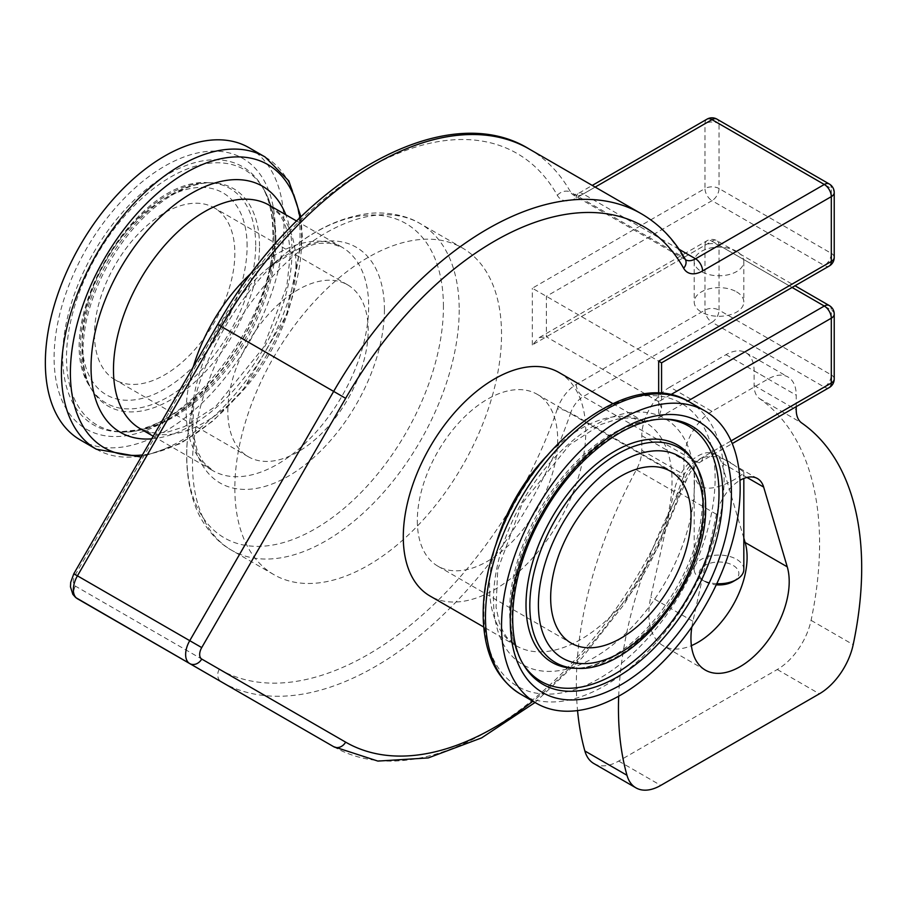 <?xml version="1.0" encoding="UTF-8"?>
<svg xmlns="http://www.w3.org/2000/svg" width="907" height="907" viewBox="0 0 907 907"><rect width="100%" height="100%" fill="white"/><g stroke="black" fill="none" stroke-linecap="round" stroke-linejoin="round"><path stroke-width="0.68" stroke-dasharray="4.54 3.4" d="M733.06 581.568A19.852 11.462 0 0 0 733.06 565.367A19.852 11.462 0 0 0 704.988 565.367A19.852 11.462 0 0 0 704.988 581.568A19.852 11.462 0 0 0 716.269 584.822M716.802 583.689A24.818 14.331 180 0 1 701.474 579.55A24.818 14.331 180 0 1 694.206 569.415A24.818 14.331 180 0 1 709.523 556.184A24.818 14.331 180 0 1 736.563 559.29A24.818 14.331 180 0 1 743.831 569.415M701.474 579.55L704.988 581.568M701.474 486.764C715.419 493.453 744.84 474.361 743.831 472.003L733.944 464.985C719.308 453.183 693.243 451.845 694.206 472.003C694.229 478.408 696.644 483.329 701.474 486.764M736.563 251.33A24.818 14.331 0 0 0 709.523 248.223A24.818 14.331 0 0 0 694.206 261.465A24.818 14.331 0 0 0 719.024 275.785A24.818 14.331 0 0 0 743.831 261.465A24.818 14.331 0 0 0 736.563 251.33M736.563 291.85A24.818 14.331 180 0 1 743.831 301.986A24.818 14.331 180 0 1 719.024 316.305A24.818 14.331 180 0 1 694.206 301.986A24.818 14.331 180 0 1 709.523 288.743A24.818 14.331 180 0 1 736.563 291.85M661.566 362.823L532.33 288.211L704.988 188.531A9.92 5.725 -120 0 0 712.006 200.685A9.92 5.725 120 0 0 719.024 188.531L831.311 253.359A9.92 5.725 -60 0 1 824.293 265.513A9.92 5.725 -120 0 0 829.259 266.012M829.259 305.546A9.92 5.725 -60 0 1 831.311 310.092L719.024 245.253A9.92 5.725 120 0 0 716.961 240.718A9.92 5.725 120 0 0 712.006 241.205A9.92 5.725 -120 0 0 707.041 240.718A9.92 5.725 -120 0 0 704.988 245.253L532.33 344.932L539.348 337.529L546.377 336.826L712.006 241.205L792.106 287.451M834.225 378.967A9.92 5.725 0 0 0 831.311 374.92L719.024 310.092L719.024 245.253A9.92 5.725 0 0 0 704.988 245.253L704.988 310.092A9.92 5.725 -120 0 0 712.006 322.246L583.258 396.574A19.852 11.462 120 0 0 570.65 412.946A9.92 2.63 18.8 0 0 557.329 408.966A29.772 17.188 -60 0 1 576.24 384.421L704.988 310.092A9.92 5.725 0 0 1 715.147 308.709A9.92 5.725 0 0 1 719.024 310.092A9.92 5.725 -60 0 1 712.006 322.246L824.293 387.074A9.92 5.725 120 0 0 831.311 374.92L831.311 310.092A9.92 5.725 0 0 1 834.225 314.139M670.647 394.749L658.663 401.665L661.566 408.093L658.663 417.866L687.801 401.053M707.041 119.146A9.92 5.725 -120 0 0 704.988 123.692A9.92 5.725 180 0 1 719.024 123.692L831.311 188.531L831.311 253.359A9.92 5.725 180 0 1 834.225 257.407M557.329 408.966A297.757 171.911 120 0 1 219.313 669.207L75.394 586.115A9.92 5.725 120 0 1 75.394 574.653L219.313 325.375A297.757 171.911 120 0 1 557.329 195.311A29.772 17.188 -60 0 0 576.24 198.021L704.988 123.692L704.988 188.531A9.92 5.725 180 0 1 715.147 187.148A9.92 5.725 180 0 1 719.024 188.531L719.024 123.692A9.92 5.725 -60 0 0 716.961 119.146M658.663 401.665L546.377 336.826L546.377 296.306L712.006 200.685L824.293 265.513L658.663 361.145L658.663 401.665M559.041 372.528A129.032 74.499 -60 0 1 585.763 431.596A129.032 74.499 -60 0 1 529.439 561.444A129.032 74.499 -60 0 1 430.009 596.012M829.259 183.985A9.92 5.725 120 0 1 831.311 188.531A9.92 5.725 180 0 1 834.225 192.579M234.845 488.329A188.577 108.874 120 0 0 273.903 574.653A188.577 108.874 120 0 0 419.227 524.133A188.577 108.874 120 0 0 501.537 334.354A188.577 108.874 120 0 0 462.479 248.019A188.577 108.874 120 0 0 317.167 298.539A188.577 108.874 120 0 0 234.845 488.329M743.831 538.134L721.553 462.774A34.738 20.056 120 0 0 715.34 454.237A34.738 20.056 120 0 0 674.389 489.995L650.807 596.976A69.476 40.112 120 0 0 663.232 645.795A69.476 40.112 120 0 0 691.395 645.637M691.86 626.93A69.476 40.112 -60 0 1 692.914 621.284L716.496 514.314A34.738 20.056 -60 0 1 739.953 480.347M593.847 763.535A49.624 28.65 120 0 0 618.665 761.075L777.276 669.502A49.624 28.65 120 0 0 811.073 620.354A327.54 189.11 120 0 0 759.567 398.638A29.772 17.188 -60 0 1 754.114 385.452L754.114 370.872A39.704 22.924 120 0 0 745.894 352.698A39.704 22.924 120 0 0 726.042 354.66L669.899 387.074L712.006 411.393L768.15 378.967A39.704 22.924 -60 0 1 788.002 377.006A39.704 22.924 -60 0 1 796.221 395.18L796.221 406.642M726.042 354.66L768.15 378.967M221.864 682.143A307.688 177.647 -60 0 0 570.65 412.946L682.948 477.774A19.852 11.462 -60 0 1 695.556 461.402L824.293 387.074A9.92 5.725 -120 0 0 829.259 387.572M417.322 520.743A99.248 57.3 120 0 0 437.877 566.172A99.248 57.3 120 0 0 537.125 508.872A99.248 57.3 120 0 0 537.125 394.262A99.248 57.3 120 0 0 460.643 420.859A99.248 57.3 120 0 0 417.322 520.743M94.475 334.354A99.248 57.3 120 0 0 115.03 379.784A99.248 57.3 120 0 0 214.29 322.484A99.248 57.3 120 0 0 214.29 207.873A99.248 57.3 120 0 0 137.807 234.46A99.248 57.3 120 0 0 94.475 334.354M227.827 411.336A99.248 57.3 -60 0 1 271.148 311.452A99.248 57.3 -60 0 1 347.63 284.866A99.248 57.3 -60 0 1 347.642 399.465A99.248 57.3 -60 0 1 248.382 456.777A99.248 57.3 -60 0 1 227.827 411.336M80.292 439.952A168.736 97.423 120 0 0 210.322 394.749A168.736 97.423 120 0 0 283.97 224.947A168.736 97.423 120 0 0 249.028 147.705M669.899 387.074A39.704 22.924 120 0 0 641.816 435.7L641.816 450.291A29.772 17.188 -60 0 1 636.363 469.769A327.54 189.11 120 0 0 577.555 710.589M618.687 696.202A327.54 189.11 -60 0 1 678.47 494.077A29.772 17.188 120 0 0 683.935 474.599L683.935 460.008A39.704 22.924 -60 0 1 712.006 411.393M532.33 344.932L532.33 288.211M658.663 393.264L658.663 417.866M731.099 440.881L702.574 457.355A29.772 17.188 120 0 0 683.651 481.9A297.757 171.911 -60 0 1 532.828 701.224M716.496 514.314L674.389 489.995M692.914 621.284L650.807 596.976M746.949 477.433L721.553 462.774M576.24 198.021A9.92 5.725 60 0 1 578.292 193.486A9.92 5.725 60 0 1 583.258 193.973L595.173 187.091M557.329 195.311A9.92 7.664 150.7 0 1 570.65 192.171A19.852 11.462 120 0 0 573.337 194.96A19.852 11.462 120 0 0 583.258 193.973L679.082 249.3M219.313 325.375L217.737 324.468M529.053 148.929A307.688 177.647 -60 0 1 570.65 192.171L682.948 256.998A307.688 177.647 120 0 0 641.34 213.757M75.394 574.653L73.818 573.746M75.394 586.115A9.92 8.106 -60 0 0 77.446 598.756M219.313 669.207A9.92 8.106 -60 0 0 221.24 681.781M576.24 384.421A9.92 5.725 -120 0 0 583.258 396.574L695.556 461.402A9.92 5.725 60 0 0 700.51 461.901A9.92 5.725 60 0 0 702.574 457.355M333.663 746.688A307.688 177.647 120 0 0 682.948 477.774A9.92 2.63 18.8 0 1 686.032 481.05C689.513 472.059 694.343 465.676 700.51 461.901L732.255 443.568M683.651 481.9A9.92 2.63 18.8 0 0 686.032 481.05L659.48 544.245L624.209 604.209L582.011 657.881L535.039 702.494M685.295 259.345A9.92 7.664 -29.3 0 0 682.948 256.998A19.852 11.462 -60 0 0 685.624 259.787L573.337 194.96L578.292 193.486L592.26 185.413M715.124 478.136A163.509 94.396 120 0 0 541.694 462.638A163.509 94.396 120 0 0 541.694 693.878A163.509 94.396 120 0 0 715.124 478.136M689.15 401.801A168.736 97.423 -60 0 1 724.092 479.043A168.736 97.423 -60 0 1 650.444 648.856A168.736 97.423 -60 0 1 520.414 694.059M694.467 483.692A142.093 82.038 -60 0 1 543.758 671.18A142.093 82.038 -60 0 1 543.758 470.234A142.093 82.038 -60 0 1 694.467 483.692M96.369 449.237A168.736 97.423 120 0 0 226.387 404.034A168.736 97.423 120 0 0 300.047 234.221A168.736 97.423 120 0 0 265.093 156.979M299.956 217.771A163.509 94.396 -60 0 1 301.623 239.403A163.509 94.396 -60 0 1 142.388 454.974M151.696 438.841A142.093 82.038 120 0 0 291.997 251.33A142.093 82.038 120 0 0 285.784 214.766M496.061 543.951A129.032 74.499 120 0 0 516.287 645.829A129.032 74.499 120 0 0 615.717 611.261A129.032 74.499 120 0 0 672.042 481.413A129.032 74.499 120 0 0 645.319 422.345A129.032 74.499 120 0 0 546.978 455.768M443.432 306.589A181.491 104.781 120 0 0 287.485 251.908A181.491 104.781 120 0 0 189.767 421.154A181.491 104.781 120 0 0 301.215 536.026A181.491 104.781 120 0 0 443.432 306.589M459.203 309.911A188.577 108.874 -60 0 1 376.881 499.689A188.577 108.874 -60 0 1 231.557 550.209A188.577 108.874 -60 0 1 231.557 332.45A188.577 108.874 -60 0 1 420.145 223.576A188.577 108.874 -60 0 1 459.203 309.911M384.432 309.57A136.118 78.592 -60 0 1 277.757 481.651A136.118 78.592 -60 0 1 194.177 395.497A136.118 78.592 -60 0 1 267.463 268.563A136.118 78.592 -60 0 1 384.432 309.57M193.259 366.859A129.032 74.499 120 0 0 212.907 470.676A129.032 74.499 120 0 0 312.348 436.108A129.032 74.499 120 0 0 368.661 306.26A129.032 74.499 120 0 0 341.939 247.192A129.032 74.499 120 0 0 252.237 272.225M295.943 264.277A129.032 74.499 -60 0 1 239.629 394.126A129.032 74.499 -60 0 1 140.2 428.694L152.206 432.662L158.77 432.99L168.487 431.834L184.382 426.63L215.809 406.359L263.189 347.846L286.793 286.465L290.138 256.171C289.707 236.795 285.909 222.634 278.721 213.701L269.22 205.209A129.032 74.499 -60 0 1 295.943 264.277M247.101 246.228A116.595 67.311 120 0 0 123.443 235.185A116.595 67.311 120 0 0 123.443 400.078A116.595 67.311 120 0 0 247.101 246.228M255.695 245.219A123.908 71.54 120 0 0 208.587 182.715A123.908 71.54 120 0 0 106.13 260.037A123.908 71.54 120 0 0 90.394 387.425A123.908 71.54 120 0 0 188.928 382.028A123.908 71.54 120 0 0 255.695 245.219M259.504 246.114A125.506 72.469 120 0 0 211.785 182.795A125.506 72.469 120 0 0 108.001 261.114A125.506 72.469 120 0 0 92.061 390.157A125.506 72.469 120 0 0 191.876 384.693A125.506 72.469 120 0 0 259.504 246.114M275.014 237.158A147.433 85.122 120 0 0 263.2 188.327A147.433 85.122 120 0 0 97.038 254.788A147.433 85.122 120 0 0 122.57 431.925A147.433 85.122 120 0 0 275.014 237.158M273.472 234.958A149.043 86.052 120 0 0 261.533 185.595A149.043 86.052 120 0 0 93.557 252.781A149.043 86.052 120 0 0 119.361 431.845A149.043 86.052 120 0 0 273.472 234.958M275.218 230.004A156.355 90.269 120 0 0 109.384 215.186A156.355 90.269 120 0 0 109.384 436.301A156.355 90.269 120 0 0 275.218 230.004M664.57 419.181A147.433 85.122 120 0 0 662.949 419.113L666.146 419.193A149.043 86.052 120 0 0 542.908 512.206A149.043 86.052 120 0 0 523.974 665.443L522.307 662.711A147.433 85.122 120 0 0 523.169 664.083M662.949 419.113A147.433 85.122 120 0 0 541.037 511.129A147.433 85.122 120 0 0 522.307 662.711C505.811 632.644 505.426 595.003 521.151 549.767C534.144 514.246 553.712 483.76 579.868 458.341C607.225 432.378 634.923 419.306 662.949 419.113M703.503 502.444A125.506 72.469 120 0 0 693.447 460.881C699.399 470.472 702.46 483.465 702.63 499.87C701.599 539.019 686.712 577.578 657.972 615.558C640.512 637.27 622.168 652.564 602.94 661.43C592.146 666.237 582.407 668.516 573.723 668.244A125.506 72.469 120 0 0 703.503 502.444M576.931 668.323A123.908 71.54 120 0 0 705.045 504.655A123.908 71.54 120 0 0 695.125 463.613M754.114 370.872L796.221 395.18M754.114 385.452L796.221 409.771M759.567 398.638L801.675 422.945M811.073 620.354L853.181 644.662M777.276 669.502L819.384 693.821M618.665 761.075L660.772 785.394M636.363 469.769L678.47 494.077M641.816 450.291L683.935 474.599M641.816 435.7L683.935 460.008M694.206 472.003L694.206 569.415M743.831 472.003L743.831 478.442M694.206 261.465L694.206 301.986M743.831 261.465L743.831 301.986M539.348 337.529L707.041 240.718A9.92 9.92 0 0 1 716.961 240.718L795.02 285.773M661.566 408.093L661.566 393.434M705.34 670.103L663.232 645.795M757.447 478.556L738.842 467.808M733.944 464.985L715.34 454.237M437.877 566.172L571.229 643.165M537.125 394.262L670.477 471.255M347.63 284.866L214.29 207.873M248.382 456.777L115.03 379.784M300.92 216.83L302.371 237.464L286.555 314.876L243.473 389.33L213.281 420.746L180.674 443.512L141.186 457.049M612.769 403.558L645.319 422.345L633.313 418.376L626.748 418.048L617.021 419.204L601.126 424.408L569.698 444.679L522.319 503.204L497.728 569.653L496.061 607.248L499.417 622.905L503.294 631.941L506.877 637.451L516.287 645.829L483.737 627.043M296.634 221.036L341.939 247.192L329.887 243.212L317.699 243.348L297.825 249.232L267.463 268.563L287.485 251.908C312.7 230.9 338.458 218.292 364.761 214.086C378.219 211.512 402.731 212.884 420.145 223.576L462.479 248.019M153.215 436.21L212.907 470.676L203.44 462.23L197.465 451.607L192.613 431.449L194.177 395.497L189.767 421.154C184.178 453.5 186.139 482.116 195.651 506.99C200.152 519.926 213.599 540.47 231.557 550.209L273.903 574.653M208.587 182.715C134.621 176.241 47.81 326.599 90.394 387.425L92.061 390.157C82.605 374.636 80.53 352.301 85.859 323.164C92.491 291.941 106.38 262.713 127.536 235.48C144.995 213.769 163.339 198.474 182.568 189.608C193.361 184.801 203.1 182.522 211.785 182.795L208.587 182.715M275.875 239.731C275.909 219.709 271.692 202.578 263.2 188.327L261.533 185.595C268.971 197.737 272.758 213.621 272.894 233.246C277.089 319.196 181.774 438.965 119.361 431.845L144.984 429.17C165.868 423.478 186.094 411.325 205.64 392.708C232.929 366.122 252.974 334.264 265.785 297.145C272.451 277.168 275.819 258.041 275.875 239.731M745.894 352.698L788.002 377.006"/><path stroke-width="1.36" d="M716.269 584.822A19.852 11.462 0 0 0 733.06 581.568L736.563 579.55A24.818 14.331 180 0 1 716.802 583.689M743.831 478.442L743.831 569.415A24.818 14.331 180 0 1 736.563 579.55M687.801 401.053L831.311 318.187A9.92 5.725 -120 0 0 824.293 306.033A9.92 5.725 -60 0 1 829.259 305.546L795.02 285.773M829.259 266.012A9.92 5.725 -120 0 0 831.311 261.465L658.663 361.145L661.566 362.823L829.259 266.012A9.92 9.92 0 0 0 834.225 257.407A9.92 5.725 180 0 1 831.311 261.465L831.311 196.626A9.92 5.725 -120 0 0 824.293 184.472L695.556 258.801A19.852 11.462 -60 0 1 685.624 259.787L685.295 259.345C674.184 239.55 659.536 224.358 641.34 213.757A307.688 177.647 120 0 0 333.663 391.393L189.744 640.671A19.852 11.462 120 0 0 189.744 663.595L333.663 746.688A9.92 8.106 -60 0 0 345.646 742.141L201.728 659.049A9.92 5.725 -60 0 1 201.728 647.587L345.646 398.32A297.757 171.911 -60 0 1 683.651 268.245A29.772 17.188 120 0 0 702.574 270.955L831.311 196.626A9.92 5.725 180 0 0 834.225 192.579L834.225 257.407M732.255 443.568L829.259 387.572A9.92 5.725 -120 0 0 831.311 383.026L831.311 318.187A9.92 5.725 0 0 0 834.225 314.139A9.92 9.92 0 0 0 829.259 305.546M731.099 440.881L831.311 383.026A9.92 5.725 0 0 0 834.225 378.967L834.225 314.139M483.737 627.043L430.009 596.012A129.032 74.499 -60 0 1 403.286 536.944A129.032 74.499 -60 0 1 459.611 407.096A129.032 74.499 -60 0 1 559.041 372.528L612.769 403.558M739.953 480.347A34.738 20.056 -60 0 1 757.447 478.556A34.738 20.056 -60 0 1 763.66 487.082L787.242 566.83A69.476 40.112 -60 0 1 765.111 644.299A69.476 40.112 -60 0 1 705.34 670.103A69.476 40.112 -60 0 1 691.86 626.93M691.395 645.637A69.476 40.112 120 0 0 745.135 542.511L743.831 538.134M595.173 187.091L712.006 119.645A9.92 5.725 -120 0 0 707.041 119.146L592.26 185.413M221.24 681.781A9.92 8.106 -60 0 0 221.365 681.849L77.446 598.756L333.663 746.688L377.902 761.086L428.285 757.912L481.628 737.89L535.039 702.494M834.225 192.579A9.92 9.92 0 0 0 829.259 183.985A9.92 5.725 120 0 0 824.293 184.472L712.006 119.645A9.92 5.725 -60 0 1 716.961 119.146A9.92 9.92 0 0 0 707.041 119.146M221.864 682.143A307.688 177.647 -60 0 1 221.365 681.86L333.663 746.688L221.365 681.849A307.688 177.647 -60 0 1 221.365 681.849L333.663 746.688M550.662 597.724A99.248 57.3 -60 0 1 593.994 497.841A99.248 57.3 -60 0 1 670.477 471.255A99.248 57.3 -60 0 1 670.477 585.865A99.248 57.3 -60 0 1 571.229 643.165A99.248 57.3 -60 0 1 550.662 597.724M740.157 488.329A168.736 97.423 120 0 0 705.215 411.086A168.736 97.423 120 0 0 536.479 508.498A168.736 97.423 120 0 0 536.49 703.333A168.736 97.423 120 0 0 666.509 658.131A168.736 97.423 120 0 0 740.157 488.329M96.369 449.237A168.736 97.423 120 0 1 96.369 254.402A168.736 97.423 120 0 1 265.093 156.979L249.028 147.705A168.736 97.423 120 0 0 80.292 245.117A168.736 97.423 120 0 0 80.292 439.952L96.369 449.237L141.186 457.049M577.555 710.589A327.54 189.11 120 0 0 584.856 750.962A49.624 28.65 120 0 0 593.847 763.535L635.954 787.854A49.624 28.65 -60 0 1 626.964 775.27A327.54 189.11 -60 0 1 618.687 696.202M796.221 406.642L796.221 409.771A29.772 17.188 120 0 0 801.675 422.945A327.54 189.11 -60 0 1 853.181 644.662A49.624 28.65 -60 0 1 819.384 693.821L660.772 785.394A49.624 28.65 -60 0 1 635.954 787.854M792.106 287.451L824.293 306.033L670.647 394.749M658.663 361.145L658.663 393.264M532.828 701.224A297.757 171.911 -60 0 1 345.646 742.141M787.242 566.83L745.135 542.511M763.66 487.082L746.949 477.433M529.053 148.929C443.376 96.017 297.235 182.579 217.737 324.468L221.365 326.565A307.688 177.647 -60 0 1 529.053 148.929L641.34 213.757M217.737 324.468L73.818 573.746L77.446 575.843L221.365 326.565L345.646 398.32M201.728 659.049A9.92 8.106 120 0 1 189.744 663.595L77.446 598.756A19.852 11.462 -60 0 1 77.446 575.843L201.728 647.587M683.651 268.245A9.92 7.664 -29.3 0 0 685.295 259.345M702.574 270.955A9.92 5.725 -120 0 0 695.556 258.801L679.082 249.3M689.15 401.801C632.644 366.269 533.883 440.553 498.737 536.706C487.773 565.344 482.592 592.509 483.216 618.177C484.463 654.06 496.855 679.354 520.414 694.059A168.736 97.423 -60 0 1 520.414 499.224A168.736 97.423 -60 0 1 689.15 401.801L705.215 411.086M142.388 454.974A163.509 94.396 -60 0 1 113.579 243.915A163.509 94.396 -60 0 1 299.956 217.771M285.784 214.766A142.093 82.038 120 0 0 122.422 264.991A142.093 82.038 120 0 0 151.696 438.841M546.978 455.768A129.032 74.499 120 0 0 496.061 543.951M252.237 272.225A129.032 74.499 120 0 0 193.259 366.859M153.215 436.21L140.2 428.694A129.032 74.499 -60 0 1 140.2 279.707A129.032 74.499 -60 0 1 269.22 205.209L296.634 221.036M731.405 493.374A156.355 90.269 120 0 0 565.571 478.567A156.355 90.269 120 0 0 565.571 699.682A156.355 90.269 120 0 0 731.405 493.374M722.822 494.383A149.043 86.052 120 0 0 666.146 419.193C628.812 416.948 574.108 457.729 542.749 514.881C510.822 569.823 503.952 634.979 523.974 665.443A149.043 86.052 120 0 0 642.507 658.958A149.043 86.052 120 0 0 722.822 494.383M523.169 664.083A147.433 85.122 120 0 0 640.455 655.523A147.433 85.122 120 0 0 719.002 493.499A147.433 85.122 120 0 0 664.57 419.181M695.125 463.613L693.447 460.881A125.506 72.469 120 0 0 552 517.455A125.506 72.469 120 0 0 573.723 668.244L576.931 668.323C634.605 672.541 707.777 577.691 705.623 506.367C705.635 489.61 702.131 475.359 695.125 463.613A123.908 71.54 120 0 0 555.481 519.462A123.908 71.54 120 0 0 576.931 668.323M703.299 509.609A116.595 67.311 120 0 0 579.63 498.567A116.595 67.311 120 0 0 579.63 663.448A116.595 67.311 120 0 0 703.299 509.609M584.856 750.962L626.964 775.27M661.566 393.434L661.566 362.823M221.365 681.849L75.7 597.554L72.843 594.346L70.474 586.84L70.701 582.351L73.818 573.746M829.259 387.572A9.92 9.92 0 0 0 834.225 378.967M716.961 119.146L829.259 183.985M520.414 694.059L536.49 703.333M265.093 156.979L288.845 180.946L300.92 216.83"/></g></svg>

